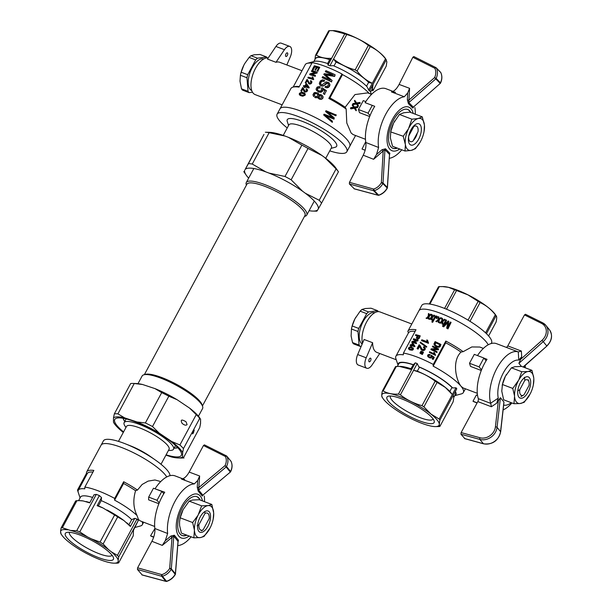 <?xml version="1.0" encoding="UTF-8"?>
<svg xmlns="http://www.w3.org/2000/svg" width="612" height="612" viewBox="0 0 612 612"><rect width="100%" height="100%" fill="white"/><g stroke="black" fill="none" stroke-linecap="round" stroke-linejoin="round"><path stroke-width="0.92" d="M169.96 475.7A37.653 8.767 -151.7 0 0 155.173 459.88A37.653 8.767 -151.7 0 0 125.361 443.822A37.653 8.767 -151.7 0 0 119.906 441.833A37.653 8.767 -151.7 0 0 103.397 440.892L101.118 445.131A37.653 8.767 28.3 0 1 121.543 447.471A37.653 8.767 28.3 0 1 166.755 476.955A37.653 8.767 -151.7 0 0 117.619 446.072A37.653 8.767 -151.7 0 0 101.118 445.131L86.751 471.814A37.653 8.767 28.3 0 1 93.843 470.421L84.861 487.098A37.653 8.767 -151.7 0 1 114.696 498.42L123.678 481.743A37.653 8.767 28.3 0 1 137.47 490.074L142.145 484.459L148.135 481.101L154.951 479.976L160.749 481.567M118.476 441.374L126.539 426.403A24.151 5.623 28.3 0 1 143.575 429.525A24.151 5.623 28.3 0 1 166.38 444.014A24.151 5.623 28.3 0 1 169.065 449.307L161.01 464.271M125.361 443.822L131.044 446.072A24.151 5.623 28.3 0 1 150.162 456.368L155.173 459.88M125.957 427.482L125.085 426.212A28.045 6.525 28.3 0 1 124.144 422.632A28.045 6.525 28.3 0 1 143.935 426.258A28.045 6.525 28.3 0 1 170.419 443.08A28.045 6.525 28.3 0 1 173.533 449.223A28.045 6.525 28.3 0 1 170.029 450.409L168.491 450.378M175.843 445.796A31.319 7.29 28.3 0 1 175.392 445.781M177.625 447.571A31.319 7.29 28.3 0 1 174.19 447.999M124.802 421.408A31.319 7.29 28.3 0 1 123.272 418.302M182.598 456.881A39.788 9.264 28.3 0 1 178.1 457.952L181.228 458.021A42.848 9.976 28.3 0 0 183.393 457.914L199.726 427.589L200.552 423.519L200.583 419.289L199.703 417.835A39.788 9.264 28.3 0 0 189.559 408.089L177.128 399.728L168.828 396.201A42.848 9.976 -151.7 0 0 161.698 392.629L155.004 388.62L142.55 384.497L134.227 383.517A42.848 9.976 -151.7 0 0 132.812 383.441A42.848 9.976 -151.7 0 0 130.654 383.548L114.322 413.88A42.848 9.976 28.3 0 1 117.902 413.85L124.588 417.851L137.042 421.982L145.365 422.953A42.848 9.976 28.3 0 1 152.495 426.533L159.174 433.082L171.597 441.451L179.905 444.97A42.848 9.976 28.3 0 1 183.455 448.581L182.621 452.643L182.598 456.881L183.952 458.074M137.042 421.982A39.788 9.264 28.3 0 1 159.174 433.082M183.455 448.581L199.787 418.256A42.848 9.976 -151.7 0 0 196.23 414.645L189.559 408.089M200.583 419.289L199.229 418.095M171.597 441.451A39.788 9.264 28.3 0 1 182.621 452.643M145.365 422.953L161.698 392.629M117.902 413.85L134.227 383.517M178.1 457.952A39.788 9.264 28.3 0 1 171.498 456.973L165.936 455.129M132.812 383.441L135.94 383.51A39.788 9.264 28.3 0 1 142.55 384.497M123.287 432.439A39.788 9.264 28.3 0 1 114.345 423.626L113.465 422.173L113.488 417.942L114.322 413.88M113.488 417.942A39.788 9.264 28.3 0 1 124.588 417.851M152.495 426.533L168.828 396.201M179.905 444.97L196.23 414.645M187.088 424.606C185.979 425.646 184.327 425.233 182.116 423.374C180.219 419.618 181.519 419.082 186.01 421.76L187.088 424.606M193.4 432.99L192.566 433.9L193.407 430.978L194.241 430.06L193.4 432.99M114.345 423.626A39.788 9.264 28.3 0 1 113.465 422.173M166.097 454.823A37.806 8.797 -151.7 0 0 181.381 453.025A37.806 8.797 -151.7 0 0 135.053 421.752A37.806 8.797 -151.7 0 0 116.647 418.172A37.806 8.797 -151.7 0 0 123.57 431.919M155.004 388.62A39.788 9.264 28.3 0 1 177.128 399.728M124.764 421.477A31.472 7.329 28.3 0 1 123.142 418.279M177.717 447.663A31.472 7.329 28.3 0 1 174.152 448.076M61.039 533.97L60.573 531.323L61.085 528.003A34.41 8.01 28.3 0 1 62.363 527.735L70.456 530.443L76.714 530.711A34.41 8.01 28.3 0 1 79.797 531.882L87.432 536.885A32.543 7.574 -151.7 0 0 70.456 530.443M79.491 500.647L83.194 500.945A32.543 7.574 -151.7 0 0 80.356 500.662L76.936 500.677A34.41 8.01 -151.7 0 0 75.651 500.945L61.085 528.003M92.619 497.426A31.166 7.252 28.3 0 0 80.493 497.135L78.604 500.639L80.073 497.893L77.739 490.862A37.653 8.767 -151.7 0 1 77.533 489.99A770.998 652.415 -39.4 0 0 78.076 491.528A36.36 8.461 28.3 0 1 78.313 490.22A36.36 8.461 28.3 0 1 84.77 488.827A356.712 170.993 -69.2 0 1 84.861 487.098M100.054 542.048A34.41 8.01 28.3 0 1 103.13 543.969L108.37 549.477A32.543 7.574 -151.7 0 0 91.418 538.889L100.054 542.048L114.62 514.99A34.41 8.01 -151.7 0 1 117.703 516.911L103.13 543.969M117.428 555.375A34.41 8.01 28.3 0 1 118.697 556.928L118.177 560.248A32.543 7.574 -151.7 0 0 111.185 551.718L117.428 555.375L136.981 519.053L134.785 518.333A4547.933 3848.432 140.6 0 1 131.687 519.634L128.933 524.752M60.565 532.501A32.543 7.574 -151.7 0 0 61.812 535.102A32.543 7.574 -151.7 0 0 67.557 541.031L70.372 543.272A32.543 7.574 -151.7 0 0 87.317 553.86L91.31 555.864A32.543 7.574 -151.7 0 0 108.286 562.306L111.109 562.895A32.543 7.574 -151.7 0 0 113.954 563.178A32.543 7.574 -151.7 0 0 118.17 561.418L118.651 562.895A34.41 8.01 28.3 0 1 117.374 563.162L113.954 563.178M118.651 562.895L133.225 535.837L133.485 530.199L138.251 520.605L118.697 556.928M138.251 520.605A34.41 8.01 -151.7 0 0 136.981 519.053M87.432 536.885L91.418 538.889M67.626 529.854A32.543 7.574 -151.7 0 0 60.573 531.323M118.177 560.248L118.17 561.418M108.37 549.477L111.185 551.718M111.774 554.877A27.311 6.357 -151.7 0 0 89.077 539.065A27.311 6.357 -151.7 0 0 66.746 532.463A27.311 6.357 -151.7 0 0 86.361 551.97A27.311 6.357 -151.7 0 0 113.434 557.609A27.311 6.357 -151.7 0 0 111.774 554.877M98.41 505.879L101.24 500.616A31.166 7.252 28.3 0 1 131.687 519.634M101.24 500.616A4547.933 2180.066 -69.2 0 1 101.523 497.564L99.358 495.559A34.41 8.01 -151.7 0 0 96.275 494.389L94.072 494.733L89.696 502.857L83.194 500.945M76.936 500.677L62.363 527.735M96.275 494.389L76.714 530.711M117.703 516.911L123.938 520.567L130.41 526.458L134.785 518.333M99.358 495.559L79.797 531.882M103 507.975L97.155 505.688A4619.422 2214.338 -69.2 0 1 97.775 505.604A32.543 7.574 -151.7 0 1 103 507.975L114.62 514.99M123.938 520.567A32.543 7.574 -151.7 0 0 106.985 509.98M114.696 498.42A356.712 170.993 110.8 0 0 114.597 500.149A36.36 8.461 28.3 0 1 136.996 515.472L138.488 519.489L140.026 520.812L154.675 526.481M114.597 500.149L123.578 483.472A36.36 8.461 28.3 0 1 135.589 490.709C132.873 499.782 133.347 508.029 136.996 515.472M77.533 489.99L86.514 473.306A37.653 8.767 28.3 0 1 86.751 471.814M78.313 490.22L87.294 473.543A36.36 8.461 28.3 0 1 92.955 472.066M126.753 522.809A32.543 7.574 -151.7 0 1 129.836 525.632A4619.422 3908.928 140.6 0 1 130.41 526.458M89.826 502.613A32.543 7.574 -151.7 0 0 86.024 501.534M137.47 490.074L135.589 490.709M159.196 502.903L157.047 500.287L148.678 497.105L148.609 499.836L158.868 503.73M69.47 532.31A24.189 5.63 -151.7 0 0 98.983 553.669A24.189 5.63 -151.7 0 0 112.065 555.245M123.578 483.472A356.712 170.993 -69.2 0 1 123.678 481.743M142.083 521.699A36.36 8.461 28.3 0 1 142.336 524.698A36.36 8.461 28.3 0 1 140.446 525.976L134.969 527.452M163.779 493.762L161.836 491.39L157.047 500.287M161.836 491.39L153.467 488.215L148.678 497.105M97.155 505.688L101.523 497.564M197.064 525.762L198.915 524.721A9.088 4.361 110.8 0 0 203.123 529.854L209.227 518.525A9.088 4.361 110.8 0 0 208.998 515.35A9.088 4.361 110.8 0 0 205.012 513.384L204.729 511.533M198.915 524.721L205.012 513.384M203.123 529.854L201.279 530.902M183.126 509.605L189.169 501.129L192.673 500.012L199.374 499.736L211.828 504.464L213.703 513.124A16.891 8.101 -69.2 0 1 213.175 519.221A16.891 8.101 -69.2 0 1 210.092 527.98L204.048 536.456L200.545 537.566L193.851 537.841L181.397 533.113L179.607 525.547L179.53 521.837L180.188 517.813L183.126 509.605A16.891 8.101 110.8 0 0 180.05 518.356L179.928 518.953M209.449 529.173A16.891 8.101 -69.2 0 1 209.289 529.457L209.289 529.464A16.891 8.101 -69.2 0 1 200.545 537.566M213.703 513.124L213.175 519.221M193.851 537.841L194.432 530.114L192.642 522.541L198.043 515.266L201.623 505.856L208.325 505.573L211.828 504.464M198.686 514.065A16.891 8.101 -69.2 0 1 207.59 505.673M192.642 522.541L180.188 517.813M201.623 505.856L189.169 501.129M207.912 526.305A11.36 5.447 -69.2 0 1 197.913 529.464A11.36 5.447 -69.2 0 1 204.668 511.67A11.36 5.447 -69.2 0 1 210.329 514.179A11.36 5.447 -69.2 0 1 207.912 526.305M194.432 530.114A16.891 8.101 -69.2 0 1 198.043 515.266M199.818 537.665A16.891 8.101 -69.2 0 1 194.517 531.208M208.325 505.573A16.891 8.101 -69.2 0 1 213.619 512.03M189.139 536.051A23.371 11.207 -69.2 0 1 178.803 536.135A23.371 11.207 -69.2 0 1 183.784 502.988A23.371 11.207 -69.2 0 1 202.48 500.914M186.882 535.194A20.777 9.96 -69.2 0 1 182.208 535.546A20.777 9.96 -69.2 0 1 180.005 533.909A20.777 9.96 -69.2 0 1 181.343 510.018A20.777 9.96 -69.2 0 1 196.957 496.699A20.777 9.96 -69.2 0 1 200.216 500.058M196.735 496.623A20.777 9.96 -69.2 0 1 199.795 499.897M186.453 535.033A20.777 9.96 -69.2 0 1 181.994 535.454M202.962 495.315L202.289 496.049A1.3 1.086 -25.6 0 1 202.832 495.162L230.342 472.074L202.832 495.162L198.625 490.028L198.816 487.55A1.3 0.528 4.4 0 1 197.24 487.19L197.722 480.435L199.642 475.998A1663.653 1419.878 141.4 0 1 198.816 487.55L225.025 465.617L226.157 466.979A1.3 1.102 -39.4 0 0 226.517 466.551L225.025 465.617C226.57 462.427 226.708 459.39 225.423 456.506A1.3 0.666 -25.5 0 1 226.968 456.407C228.391 459.604 228.245 462.978 226.524 466.52A1.3 1.102 -39.4 0 0 226.524 466.52L230.579 471.462C232.3 467.92 232.461 464.569 231.068 461.402A1.3 0.689 -25.3 0 1 231.107 461.471A1.3 0.689 -25.3 0 1 231.114 461.479A1.3 0.689 -25.3 0 1 231.145 461.57M203.467 445.528L225.423 456.506A1.3 0.627 116.6 0 1 226.425 455.879A1.3 1.3 0 0 1 226.845 456.215L230.946 461.211A1.3 1.102 -39.4 0 1 231.068 461.402L226.968 456.407A1.3 1.102 -39.4 0 0 226.532 455.963A1.3 0.627 116.6 0 0 226.425 455.879L204.393 444.863L203.467 445.528L189.177 472.066C186.729 476.404 184.158 478.729 181.466 479.051L194.348 483.901L197.722 480.435M165.263 540.717L170.97 535.99L174.366 535.232A1.3 1.017 148.2 0 0 173.8 536.12L178.084 541.467L175.453 573.964A1.3 0.543 -175.4 0 0 175.376 573.758L171.329 568.816L173.8 536.12L172.041 537.275A1663.653 1419.878 141.4 0 1 162.279 545.391L165.263 540.717L167.65 533.496L154.844 528.5C155.196 532.524 154.216 536.793 151.906 541.291L137.616 567.829L137.455 569.481L161.744 576.297A1.3 1.102 -39.4 0 0 162.425 576.274L161.82 574.622C165.24 573.551 167.856 571.47 169.685 568.387L171.161 569.351C169.126 572.771 166.219 575.081 162.425 576.274L166.525 581.27C170.281 580.046 173.181 577.713 175.208 574.286L175.277 574.515M153.673 537.214L152.067 536.602A32.459 15.56 -69.2 0 1 150.567 535.829L154.859 528.6M174.366 535.232L178.482 540.258A1.3 1.163 130.1 0 0 178.016 541.253L175.376 573.758A1.3 1.102 -39.4 0 1 175.208 574.286L171.161 569.351A1.3 1.102 -39.4 0 0 171.329 568.816A1.3 0.528 -175.7 0 0 169.685 568.387L172.041 537.275L170.97 535.99M178.482 540.258L178.061 541.827M204.27 495.988A32.459 15.56 -69.2 0 1 204.492 501.679M191.151 536.816A32.459 15.56 -69.2 0 1 177.755 545.575M202.289 496.049L198.166 491.031L197.24 487.19M167.65 533.496A32.459 15.56 -69.2 0 1 174.986 501.373A32.459 15.56 -69.2 0 1 194.348 483.901M142.214 574.936L137.455 569.481M153.734 537.03L150.567 535.829M181.466 479.058A32.459 15.56 -69.2 0 1 184.694 479.54M155.448 488.965L164.735 492.239A32.459 15.56 110.8 0 0 154.844 528.5M230.342 472.074A1.3 1.3 0 0 0 230.655 471.676L230.579 471.462A1.3 1.102 -39.4 0 1 230.211 471.921L226.157 466.979L198.625 490.028A1.3 1.094 -53.2 0 0 198.166 491.031M166.739 581.377L166.525 581.27A1.3 1.102 -39.4 0 1 165.837 581.285A1.3 0.612 105.1 0 0 166.005 581.4A1.3 0.612 105.1 0 0 166.342 581.316M155.15 488.598A32.459 15.56 -69.2 0 1 175.109 475.899L182.72 478.791M137.991 383.655L142.122 375.99A34.333 7.994 28.3 0 1 143.904 374.781A34.333 7.994 28.3 0 1 176.134 385.231A34.333 7.994 28.3 0 1 202.603 406.391A34.333 7.994 28.3 0 1 202.58 408.548L198.449 416.214M143.904 374.781L145.58 374.33A33.033 7.688 28.3 0 1 176.593 384.382A33.033 7.688 28.3 0 1 202.059 404.739L202.603 406.391M304.493 216.418L304.967 216.288A34.333 7.994 -151.7 0 0 306.75 215.08A34.333 7.994 -151.7 0 0 295.114 200.988A34.333 7.994 -151.7 0 0 264.805 184.61A34.333 7.994 -151.7 0 0 246.292 182.521A34.333 7.994 -151.7 0 0 246.261 184.679L246.414 185.145M304.753 215.937A33.033 7.688 -151.7 0 0 293.814 202.021A33.033 7.688 -151.7 0 0 263.879 185.979A33.033 7.688 -151.7 0 0 246.674 184.663M202.45 405.924L304.96 215.546A32.979 7.681 -151.7 0 0 279.562 193.155A32.979 7.681 -151.7 0 0 246.881 184.273L144.371 374.651M305.357 193.262L319.204 200.262A46.099 10.733 28.3 0 1 321.56 203.138L318.248 208.975A41.601 9.685 28.3 0 0 305.357 193.262L302.588 191.242A41.601 9.685 28.3 0 0 269.043 173.097L265.815 171.873A41.601 9.685 28.3 0 0 245.16 169.44L263.971 134.433L248.472 163.603A46.099 10.733 28.3 0 1 252.251 164.047L269.135 132.689A46.099 10.733 -151.7 0 0 265.348 132.246L269.318 132.322A41.601 9.685 28.3 0 1 285.093 136.071L269.135 132.689M248.648 178.138A41.601 9.685 28.3 0 1 246.238 175.193A41.601 9.685 28.3 0 1 244.693 170.235M269.043 173.097L285.001 176.478A46.099 10.733 28.3 0 1 291.144 179.798L308.027 148.448A46.099 10.733 -151.7 0 0 301.884 145.12L288.321 137.295A41.601 9.685 28.3 0 1 321.866 155.44L308.027 148.448M285.001 176.478L301.884 145.12M338.444 171.773L338.444 171.781A46.099 10.733 -151.7 0 0 336.087 168.904L324.635 157.46A41.601 9.685 28.3 0 1 335.98 168.216L338.444 171.773L321.56 203.138M312.9 211.086A41.601 9.685 28.3 0 0 317.789 209.771L316.871 211.163L312.9 211.086A41.601 9.685 28.3 0 1 309.106 210.696M319.204 200.262L336.087 168.904M317.789 209.771L318.248 208.975M245.16 169.44L248.472 163.603M252.251 164.047L265.815 171.873M291.144 179.798L302.588 191.242M288.321 137.295L285.093 136.071M324.635 157.46L321.866 155.44M329.761 150.858A39.604 9.218 -151.7 0 0 346.828 151.753A39.604 9.218 -151.7 0 0 344.457 145.312A39.604 9.218 -151.7 0 0 307.3 120.342A39.604 9.218 -151.7 0 0 277.091 114.199A39.604 9.218 -151.7 0 0 287.235 127.962M288.573 125.468L287.242 121.444A28.045 6.525 28.3 0 1 305.709 122.721A28.045 6.525 28.3 0 1 334.971 141.716A28.045 6.525 28.3 0 1 335.2 147.262L331.107 148.364M347.333 139.98A39.604 9.218 -151.7 0 0 310.177 115.01A39.604 9.218 -151.7 0 0 279.967 108.867A39.604 9.218 28.3 0 1 310.177 115.01A39.604 9.218 28.3 0 1 347.333 139.98A39.604 9.218 28.3 0 1 349.704 146.413A39.604 9.218 -151.7 0 0 347.333 139.98M325.752 158.309L331.429 147.76A24.151 5.623 -151.7 0 0 329.983 143.835A24.151 5.623 -151.7 0 0 307.323 128.612A24.151 5.623 -151.7 0 0 288.902 124.863L283.218 135.413M399.705 149.014A23.371 11.207 -69.2 0 1 390.005 149.382A23.371 11.207 -69.2 0 1 394.189 116.387A23.371 11.207 -69.2 0 1 413.215 113.434M397.364 148.119A20.777 9.96 -69.2 0 1 393.003 148.334A20.777 9.96 -69.2 0 1 391.16 147.11A20.777 9.96 -69.2 0 1 391.925 123.28A20.777 9.96 -69.2 0 1 407.753 109.487A20.777 9.96 -69.2 0 1 410.874 112.547M407.538 109.418A20.777 9.96 -69.2 0 1 410.445 112.379M396.936 147.959A20.777 9.96 -69.2 0 1 392.797 148.249M413.467 107.268L412.771 108.079A1.3 1.109 -29.9 0 1 413.299 107.161L440.257 83.423L413.299 107.161L408.816 102.571L408.946 100.1A1.3 0.482 3.3 0 1 407.355 99.802L407.714 92.917L409.566 88.327A1663.653 1437.374 136.3 0 1 408.946 100.1L434.619 77.563L435.79 78.879A1.3 1.109 -44.3 0 0 436.149 78.412L434.619 77.563C436.104 74.297 436.18 71.206 434.857 68.284A1.3 0.627 -25.8 0 1 436.417 68.1C437.886 71.352 437.802 74.786 436.149 78.412L440.472 82.834C442.124 79.208 442.224 75.796 440.785 72.576A1.3 0.658 -25.6 0 1 440.847 72.66A1.3 0.658 -25.6 0 1 440.847 72.667A1.3 0.658 -25.6 0 1 440.877 72.782M412.848 57.276L434.857 68.284A1.3 0.627 116.6 0 1 435.889 67.595A1.3 1.3 0 0 1 436.234 67.848L440.609 72.323A1.3 1.109 -44.3 0 1 440.785 72.576L436.417 68.1A1.3 1.109 -44.3 0 0 435.974 67.657A1.3 0.627 116.6 0 0 435.889 67.595L413.811 56.549L412.848 57.276L399.101 84.41C396.737 88.855 394.182 91.364 391.435 91.922L404.318 96.765L407.714 92.917M389.507 154.515L387.434 187.639A1.3 0.497 -176.4 0 0 387.342 187.44L383.028 183.019L384.933 149.703L383.181 150.957A1663.653 1437.374 136.3 0 1 373.611 159.296L376.479 154.568L378.621 147.484L365.815 142.489C366.305 146.375 365.448 150.613 363.23 155.203L349.475 182.345L349.368 183.967L373.626 190.715A1.3 1.109 -44.3 0 0 374.299 190.692L373.649 189.07C377.03 187.953 379.601 185.819 381.368 182.659L382.867 183.569C380.909 187.073 378.048 189.445 374.299 190.692L378.675 195.167C382.393 193.882 385.231 191.495 387.189 187.991L387.274 188.182M365.142 150.261L362.862 149.389A32.459 15.56 -69.2 0 1 362.036 149.022L365.708 141.777M376.479 154.568L382.064 149.703L385.476 148.792L389.867 153.291L389.484 154.821M389.507 154.454L387.342 187.44A1.3 1.109 -44.3 0 1 387.189 187.991L382.867 183.569A1.3 1.109 -44.3 0 0 383.028 183.019A1.3 0.482 -176.7 0 0 381.368 182.659L383.181 150.957L382.064 149.703M389.867 153.291A1.3 1.163 124 0 0 389.416 154.3L384.933 149.703A1.3 1.04 144.2 0 1 385.476 148.792M414.89 107.59A32.459 15.56 -69.2 0 1 415.296 114.222M401.793 149.802A32.459 15.56 -69.2 0 1 389.27 158.301M412.771 108.079L408.38 103.581L407.355 99.802M378.621 147.484A32.459 15.56 -69.2 0 1 385.055 115.561A32.459 15.56 -69.2 0 1 404.318 96.765M354.363 188.84L349.368 183.967M365.157 150.208L362.036 149.022M391.435 91.93A32.459 15.56 -69.2 0 1 395.49 92.336M413.811 56.549L435.782 67.565M393.034 91.402L385.904 88.694A32.459 15.56 -69.2 0 0 365.135 102.671L374.728 106.312A32.459 15.56 110.8 0 0 365.815 142.489M440.257 83.423A1.3 1.3 0 0 0 440.563 83.018L440.472 82.834A1.3 1.109 -44.3 0 1 440.112 83.301L435.79 78.879L408.816 102.571A1.3 1.102 -58.4 0 0 408.38 103.581M378.897 195.243L378.675 195.167A1.3 1.109 -44.3 0 1 377.994 195.182A1.3 0.612 105 0 0 378.139 195.274A1.3 0.612 105 0 0 378.43 195.213M420.077 142.267L415.395 148.708L411.05 150.414L404.991 151.019L392.537 146.291L390.364 137.914L390.777 131.526L393.562 123.134A16.891 8.101 110.8 0 0 390.846 131.152L390.693 131.901L403.232 136.254L408.472 128.795L411.876 119.187L417.942 118.583L422.288 116.877L424.46 125.253L424.047 131.641M424.46 125.253A16.891 8.101 -69.2 0 1 423.971 132.016A16.891 8.101 -69.2 0 1 421.263 140.033L420.643 141.25A16.891 8.101 -69.2 0 1 420.084 142.252A16.891 8.101 -69.2 0 1 411.799 150.246M393.562 123.134L399.422 114.459L403.767 112.753L409.833 112.149L422.288 116.877M394.748 120.885L394.732 120.916A16.891 8.101 110.8 0 0 394.732 120.916A16.891 8.101 110.8 0 0 394.174 121.91M409.091 127.571A16.891 8.101 -69.2 0 1 417.942 118.583M411.876 119.187L399.422 114.459M418.96 138.603A11.36 5.447 -69.2 0 1 408.709 142.259A11.36 5.447 -69.2 0 1 415.464 124.458A11.36 5.447 -69.2 0 1 421.079 126.783A11.36 5.447 -69.2 0 1 418.96 138.603M417.315 133.011A8.767 4.2 -69.2 0 1 415.9 136.836A8.767 4.2 -69.2 0 1 413.299 140.469M404.991 151.019L405.404 144.631L403.232 136.254M405.274 143.575A16.891 8.101 -69.2 0 1 408.472 128.795M411.05 150.414A16.891 8.101 -69.2 0 1 405.404 144.631M418.684 118.414A16.891 8.101 -69.2 0 1 424.33 124.198M267.375 57.903A20.127 9.647 110.8 0 0 266.534 56.954L257.499 58.186A20.127 9.647 110.8 0 0 255.671 59.907L247.707 74.702A20.127 9.647 110.8 0 0 246.965 77.755L248.036 91.31A20.127 9.647 110.8 0 0 249.122 92.641L252.481 92.183M248.036 91.31L241.495 88.832A20.127 9.647 110.8 0 0 242.582 90.155L249.122 92.641M247.707 74.702L241.166 72.224A20.127 9.647 110.8 0 0 240.44 75.169A20.127 9.647 110.8 0 0 240.424 75.268L239.996 81.151L241.495 88.832M244.769 63.495A18.192 8.721 110.8 0 0 244.754 63.526A18.192 8.721 110.8 0 0 244.555 63.877L243.905 65.079A18.192 8.721 110.8 0 0 240.57 74.549L240.44 75.169M266.534 56.954L259.993 54.468L254.194 54.789L250.958 55.707A20.127 9.647 110.8 0 0 249.13 57.429L244.754 63.518M257.499 58.186L250.958 55.707M255.671 59.907L249.13 57.429M246.965 77.755L240.424 75.268M243.905 65.079L241.166 72.224M346.163 109.043A39.604 9.218 28.3 0 0 328.812 98.463A424.521 203.498 110.8 0 1 329.914 97.951A38.304 8.912 28.3 0 1 345.176 107.23L346.163 109.043L346.79 123.027L351.104 132.972L353.086 134.571L365.471 139.276M329.914 97.951L342.483 74.603A38.304 8.912 28.3 0 1 369.288 93.498M371.553 94.355L367.674 92.886L354.975 94.569L345.176 107.23M369.671 116.525L359.481 112.654L358.471 109.517L368.064 113.159L370.046 115.584M354.761 100.322L356.551 102.961L359.795 102.426L359.42 103.122L356.911 103.512L358.181 105.417L357.836 106.052L356.184 103.657L352.665 104.216L353.017 103.55L355.794 103.091L354.402 100.988L354.761 100.322L356.612 102.954M359.42 103.122L359.825 103.619A22.078 10.58 -69.2 0 1 360.254 102.984L359.795 102.426M359.825 103.619L357.255 103.941L358.494 105.8A22.078 10.58 -69.2 0 0 358.15 106.427L357.836 106.052M356.467 104.071L352.971 104.591L352.665 104.216M357.209 107.23L354.692 107.628L355.97 109.525L355.626 110.16L356.1 110.741A22.078 10.58 -69.2 0 1 356.391 110.038L355.052 108.056L357.523 107.613A22.078 10.58 -69.2 0 1 357.89 106.909L357.584 106.534L357.209 107.23L357.523 107.613M354.287 108.232L350.928 108.913L350.447 108.324L350.806 107.658L353.583 107.199L352.191 105.096L352.55 104.43L354.394 107.062M282.124 104.851L255.181 94.623A19.477 9.333 -69.2 0 1 253.108 93.093A19.477 9.333 -69.2 0 1 253.353 73.126A19.477 9.333 -69.2 0 1 268.186 57.979M293.179 87.065L305.235 64.673A38.304 8.912 28.3 0 1 307.224 63.319A38.304 8.912 28.3 0 1 311.883 63.181M275.981 62.302L284.442 49.702A8.828 4.23 -69.2 0 1 289.767 46.413L281.245 43.177A8.828 4.23 -69.2 0 0 275.92 46.466L267.459 59.066L275.981 62.302A19.477 9.333 -69.2 0 1 279.661 62.248L301.976 70.724M385.491 58.783C381.215 53.305 376.135 49.243 370.245 46.611L357.079 71.076C361.355 76.554 366.435 80.616 372.325 83.247L385.491 58.783A34.67 8.071 -151.7 0 1 386.287 59.754L373.121 84.211L372.509 88.488L373.075 90.576L386.248 66.119L386.853 61.843L385.522 58.599A32.421 7.543 -151.7 0 0 361.638 40.721A32.421 7.543 -151.7 0 0 333.563 30.623L329.478 30.669A34.67 8.071 -151.7 0 0 328.675 30.829L315.509 55.294A34.67 8.071 28.3 0 1 316.312 55.126L329.478 30.669M370.245 46.611A34.67 8.071 -151.7 0 0 368.317 45.41C361.929 40.369 354.731 36.751 346.713 34.563A34.67 8.071 -151.7 0 0 344.786 33.836L332.584 30.6M314.897 59.601L315.509 55.294M373.121 84.211L369.464 90.997A34.67 8.071 -151.7 0 0 368.669 90.025L367.131 86.835A32.719 7.619 -151.7 0 0 333.242 65.668L329.891 65.813A34.67 8.071 -151.7 0 0 327.963 65.079L344.786 33.836M329.891 65.813L346.713 34.563M316.312 55.126C320.612 57.62 325.714 58.676 331.612 58.293L329.814 59.639A32.421 7.543 -151.7 0 0 314.928 59.548M327.611 63.533L329.631 59.769A107.398 28.519 -57.9 0 0 329.814 59.639M307.224 63.319L314.43 61.384A32.719 7.619 -151.7 0 1 327.825 63.61L327.963 65.079M371.629 90.086A32.421 7.543 -151.7 0 0 371.889 86.499M373.075 90.576A34.67 8.071 28.3 0 1 372.272 90.744M368.669 90.025L372.325 83.247L368.891 82.582A32.421 7.543 -151.7 0 0 335.797 61.911L333.548 59.027C339.935 64.069 347.134 67.687 355.151 69.875L368.317 45.41M357.079 71.076A34.67 8.071 -151.7 0 0 355.151 69.875M370.558 92.068L372.042 89.314A32.199 7.497 -151.7 0 0 371.813 86.644M368.753 82.551A32.199 7.497 -151.7 0 0 335.866 62.003M329.753 59.685A32.199 7.497 -151.7 0 0 315.341 58.783L313.857 61.537M335.797 61.911A107.398 100.842 77.5 0 0 336.026 62.202L333.991 65.981M368.891 82.582A107.398 100.475 79 0 1 368.546 82.505L366.542 86.223M371.285 94.256L370.375 91.509A32.719 7.619 -151.7 0 0 369.832 90.316M358.471 109.517L363.26 100.628L365.815 101.592M368.064 113.159L372.257 105.379M286.844 64.979L290.31 56.855A8.828 4.23 -69.2 0 0 289.767 46.413M287.296 55.462A1.951 0.933 -69.2 0 1 285.942 56.488A1.951 0.933 -69.2 0 1 285.766 54.33A1.951 0.933 -69.2 0 1 287.326 52.846A1.951 0.933 -69.2 0 1 287.296 55.462M277.091 114.199L290.922 88.518A39.604 9.218 28.3 0 1 292.98 87.118L294.655 86.667A38.304 8.912 28.3 0 1 299.314 86.529M292.98 87.118A39.604 9.218 28.3 0 1 298.985 87.134L312.158 62.676A39.604 9.218 28.3 0 1 341.986 73.998L342.483 74.603M328.812 98.463L341.986 73.998M321.476 96.206L319.265 95.977L319.02 97.645M305.847 86.139L306.581 84.77M317.804 94.462L316.909 93.781A39.604 9.218 28.3 0 0 316.465 93.59L314.637 94.08L314.308 95.679M304.386 94.041L300.974 93.093L300.171 94.393M320.114 86.766L319.747 87.7L317.62 87.845L317.261 89.658L318.638 90.79L320.39 91.058L321.568 90.209L321.315 88.549L321.966 87.738L326.418 90.691L324.551 94.156A40.254 9.371 28.3 0 0 323.343 93.582L324.88 90.737L322.593 89.23L322.463 90.828L320.749 91.991L318.271 91.724L316.465 90.247L316.067 89.115L317.07 87.134L318.959 86.499L320.114 86.766L319.969 87.975L317.842 88.12L317.475 89.91M326.418 90.691L324.551 94.156M323.343 93.582L323.58 93.865A39.604 9.218 28.3 0 1 324.781 94.439M322.593 89.23L322.685 91.111L320.971 92.267L318.492 91.999L316.465 90.247M324.827 90.828L322.822 89.505M317.842 70.931L319.77 67.351L317.842 70.931A40.254 9.371 28.3 0 0 317.177 70.709L317.399 70.984A39.604 9.218 28.3 0 1 318.064 71.199M315.823 70.273A39.604 9.218 28.3 0 0 315.18 70.089L314.958 69.814A40.254 9.371 28.3 0 1 315.593 70.005L317.291 67.534A39.604 9.218 28.3 0 1 318.661 67.955M314.958 69.814L316.427 67.075A40.254 9.371 28.3 0 0 314.614 66.57L314.843 66.853A39.604 9.218 28.3 0 1 316.335 67.259M312.969 69.623L313.199 69.906A39.604 9.218 28.3 0 0 312.587 69.753L312.357 69.47A40.254 9.371 28.3 0 1 312.969 69.623L314.614 66.57M313.199 69.906L314.843 66.853M312.357 69.47L314.354 65.767A40.254 9.371 28.3 0 1 319.77 67.351M317.177 70.709L318.753 67.787A40.254 9.371 28.3 0 0 317.07 67.259L317.291 67.534M315.593 70.005L317.07 67.259M320.749 82.291L320.657 84.104L322.149 84.793L326.043 81.886L328.652 82.475L329.967 84.67L329.608 86.185L328.506 87.386L326.976 87.822L325.048 87.248L325.492 86.292L327.083 86.361L328.208 85.389L328.399 83.921L327.581 83.087L323.297 85.963L320.466 85.512L319.296 83.377L320.298 81.021L322.493 79.805L324.582 80.424L324.138 81.388L322.279 81.251L321.361 81.962M329.248 83.041L329.73 84.387L328.873 86.552L326.747 87.547L325.048 87.248M328.223 83.653L327.81 83.37M326.617 82.98L326.257 83.538M326.028 83.263L325.462 84.341M325.232 84.066L324.039 85.634M323.817 85.359L323.297 85.963M323.067 85.688L322.562 86.139M322.34 85.864L321.82 86.085M321.598 85.818L321.093 85.879M320.872 85.611L320.466 85.512M320.244 85.236L319.724 84.693M324.36 80.157L324.138 81.388M323.916 81.113L323.411 81.182M323.197 80.914L322.815 81.151M322.065 80.983L321.79 81.541M321.568 81.266L321.139 81.687M320.489 82.781L320.971 82.559M320.413 83.293L320.841 84.295M320.703 83.048L320.634 83.561M301.502 90.989A40.254 9.371 28.3 0 0 300.859 90.828L302.619 87.554A40.254 9.371 28.3 0 1 302.841 87.615L305.151 91.249L306.581 90.607L306.643 89.826L305.946 89.314L306.39 88.725L307.308 89.566L306.666 91.372L304.745 91.846L303.743 90.928L302.833 88.533L301.502 90.989L303.009 88.908M305.946 89.314L306.36 89.513M306.972 89.054L307.599 90.408L306.887 91.639L304.967 92.121L303.927 91.234M300.859 90.828L301.089 91.111A39.604 9.218 28.3 0 1 301.731 91.272M303.292 87.944L304.661 90.897M308.777 83.614L307.186 80.44L305.862 82.895A40.254 9.371 28.3 0 0 305.22 82.735L306.979 79.461A40.254 9.371 28.3 0 1 307.201 79.522L309.504 83.148L310.942 82.513L311.003 81.733L310.307 81.22L310.743 80.631L311.669 81.472L311.026 83.278L308.746 83.706M305.862 82.895L307.362 80.815M305.22 82.735L305.449 83.01A39.604 9.218 28.3 0 1 306.092 83.178M307.652 79.851L309.022 82.804M310.72 81.419L310.307 81.22M311.332 80.96L311.89 81.74L311.707 83.002L310.667 83.936L309.328 84.028M304.837 93.406L304.929 94.898L302.81 96.206L300.025 95.334L299.26 94.279L299.452 93.299L301.639 92.129L304.432 93.024L305.304 94.126L305.151 95.174L302.81 96.206M302.58 95.939L302.175 96.122M301.953 95.855L301.448 95.946M301.226 95.671L300.622 95.64M299.803 95.059L299.444 94.676M304.325 93.896L301.487 92.764L300.285 93.055L299.865 93.827L300.477 94.63L302.733 95.288L304.034 95.044L304.325 93.896M335.927 114.643L335.521 115.393L326.946 111.713L334.198 117.848L333.701 118.774L325.048 115.232L332.4 121.191L331.979 121.972L323.656 114.964L324.077 114.184L332.752 117.504L325.813 111.759L325.951 110.695L336.248 115.048L335.85 115.79L327.474 112.134M331.719 116.624L325.553 111.445M335.521 115.393L335.85 115.79M334.198 117.848L334.03 119.172L325.607 115.683M333.701 118.774L334.03 119.172M332.4 121.191L332.308 122.377L323.656 114.964M331.979 121.972L332.308 122.377M325.37 71.589L325.875 70.655A40.254 9.371 28.3 0 1 335.131 74.779L334.389 76.163L325.27 74.641L332.094 80.432L331.421 81.671A40.254 9.371 28.3 0 0 322.164 77.548L322.669 76.615A40.254 9.371 28.3 0 1 330.365 79.996L323.817 74.48L324.268 73.639L333.188 75.024A40.254 9.371 28.3 0 0 325.37 71.589L325.592 71.856A39.604 9.218 28.3 0 1 332.568 74.901M335.131 74.779L334.626 76.446L325.691 74.939M332.094 80.432L331.421 81.671M322.164 77.548L322.386 77.816A39.604 9.218 28.3 0 1 331.658 81.954M323.817 74.48L330.151 79.897M313.512 78.963L313.298 79.369A40.254 9.371 28.3 0 0 307.882 77.785L308.219 77.158A40.254 9.371 28.3 0 1 312.38 78.336L312.212 76.867A40.254 9.371 28.3 0 1 312.862 77.074L313.466 78.887M312.862 77.074L313.267 78.42M313.046 78.152L313.245 78.619M313.298 79.369L313.734 79.231M307.882 77.785L308.111 78.061A39.604 9.218 28.3 0 1 313.52 79.636M309.657 74.48L309.894 74.763A39.604 9.218 28.3 0 1 315.295 76.339L315.073 76.064A40.254 9.371 28.3 0 0 309.657 74.48L310.047 73.769L315.578 72.392A40.254 9.371 28.3 0 0 311.416 71.214L311.768 70.556A40.254 9.371 28.3 0 1 317.184 72.147L317.039 73.096L311.776 74.297M317.039 73.096L311.148 74.121A40.254 9.371 28.3 0 1 315.425 75.414L315.295 76.339M315.073 76.064L315.425 75.414M311.416 71.214L311.653 71.497A39.604 9.218 28.3 0 1 315.195 72.476M316.817 72.828L317.184 72.147M314.675 97.247L315.685 97.744L314.897 97.515M313.658 96.597L312.954 94.784L313.956 92.917L314.943 92.45L317.934 93.001L319.013 94.799M318.477 93.567L318.997 94.47M318.776 94.202L318.806 94.929L320.558 94.508L322.103 95.334L322.952 96.421L322.891 98.234L321.292 99.366L320.237 99.366L318.217 98.325L317.727 96.933L317.238 97.606L315.685 97.744M322.103 95.334L322.952 96.421M322.723 96.138L323.167 97.3M322.929 97.017L322.891 98.234M322.662 97.951L322.195 98.96M321.958 98.677L321.292 99.366M321.063 99.083L320.237 99.366M320.007 99.09L319.25 99.129M318.424 98.463L317.995 98.05M317.766 97.316L317.238 97.606M317.016 97.331L316.511 97.775M316.282 97.499L315.455 97.469M321.644 96.459L320.191 95.449L319.043 95.701L318.538 96.635L318.959 97.599L320.137 98.15L321.667 97.53L321.644 96.459M316.687 93.506A40.254 9.371 28.3 0 0 316.243 93.315L315.211 93.322L314.14 94.187L314.499 95.916L315.907 96.512L317.36 96.16L317.957 95.051L316.909 93.781M308.739 87.761L309.006 87.264L308.739 87.761A40.254 9.371 28.3 0 0 305.181 86.674L305.411 86.95A39.604 9.218 28.3 0 1 308.953 88.029M304.814 87.355L305.044 87.631A39.604 9.218 28.3 0 0 304.447 87.47L304.225 87.195A40.254 9.371 28.3 0 1 304.814 87.355L305.181 86.674M305.044 87.631L305.411 86.95M304.225 87.195L304.592 86.506A40.254 9.371 28.3 0 0 303.353 86.185L303.59 86.468A39.604 9.218 28.3 0 1 304.485 86.697M303.353 86.185L303.69 85.565A40.254 9.371 28.3 0 1 304.929 85.887L306.099 83.706A40.254 9.371 28.3 0 1 306.696 83.867L309.228 87.531M306.696 83.867L309.006 87.264M307.92 86.766L306.375 84.464L305.518 86.047A40.254 9.371 28.3 0 1 307.92 86.766M357.622 103.397L357.982 103.841M357.171 103.451L357.523 103.887M356.911 103.512L357.255 103.941M357.041 103.757L357.385 104.178M357.263 104.071L357.599 104.476M358.181 105.417L358.494 105.8M352.55 104.43L354.34 107.069L357.584 106.534M355.626 110.16L353.966 107.766L350.447 108.324M355.411 107.505L355.748 107.926M354.96 107.567L355.304 107.987M354.692 107.628L355.052 108.056M354.83 107.873L355.197 108.309M355.052 108.179L355.419 108.63M355.97 109.525L356.391 110.038M263.726 58.981A16.884 8.094 110.8 0 0 251.096 69.936A16.884 8.094 110.8 0 0 250.048 89.253A16.884 8.094 110.8 0 0 251.746 90.538M408.709 136.216A8.308 3.986 110.8 0 0 412.939 141.127L412.932 141.135A8.308 3.986 110.8 0 0 412.947 141.12L418.019 131.71A8.308 3.986 110.8 0 0 417.881 128.115A8.308 3.986 110.8 0 0 413.804 126.569L408.762 135.933M413.804 126.569L413.743 125.911M501.771 391.144L503.645 399.804L513.973 403.729L514.554 395.995L512.764 388.429L502.437 384.512L501.771 391.144M502.177 385.644L502.299 385.047A16.891 8.101 -69.2 0 1 505.382 376.296L502.437 384.512M512.764 388.429L518.808 379.953A16.891 8.101 -69.2 0 1 527.712 371.56L531.943 370.344L521.623 366.427L514.929 366.703L511.425 367.82L505.382 376.296M506.185 374.812L506.025 375.095A16.891 8.101 -69.2 0 1 506.185 374.812A16.891 8.101 -69.2 0 1 506.353 374.536M528.439 371.461A16.891 8.101 -69.2 0 1 533.74 377.918L533.825 379.012A16.891 8.101 -69.2 0 1 533.297 385.101A16.891 8.101 -69.2 0 1 530.214 393.86L524.17 402.336L519.94 403.545L513.973 403.729M529.571 395.054A16.891 8.101 -69.2 0 1 529.411 395.344A16.891 8.101 -69.2 0 1 520.667 403.446M518.808 379.953L521.745 371.736L527.712 371.56M533.825 379.012L533.297 385.101M521.745 371.736L511.425 367.82M531.943 370.344L533.74 377.918M514.554 395.995A16.891 8.101 -69.2 0 1 518.165 381.146M519.94 403.545A16.891 8.101 -69.2 0 1 514.638 397.096M528.026 392.185A11.36 5.447 -69.2 0 1 518.027 395.344A11.36 5.447 -69.2 0 1 524.79 377.55A11.36 5.447 -69.2 0 1 530.451 380.067A11.36 5.447 -69.2 0 1 528.026 392.185M523.971 394.862L529.043 385.445A8.308 3.986 110.8 0 0 528.906 381.85A8.308 3.986 110.8 0 0 524.828 380.312L519.764 389.722A8.308 3.986 110.8 0 0 523.964 394.862L523.956 394.87A8.308 3.986 110.8 0 0 523.971 394.862L520.988 396.614M517.79 390.9L519.764 389.722M524.828 380.312L524.408 377.26M524.515 366.557L524.538 367.169A23.799 11.406 -69.2 0 1 524.622 367.567M511.28 402.704A23.799 11.406 -69.2 0 1 504.066 405.198L503.615 405.511M525.203 365.387A31.166 14.94 -69.2 0 1 525.249 367.804M511.907 402.941A31.166 14.94 -69.2 0 1 503.118 409.872M464.845 438.605L460.966 434.229L461.127 432.577L477.811 401.587A2.593 1.247 -69.2 0 0 478.324 398.664A31.166 14.94 110.8 0 1 487.007 359.313L484.023 358.181M477.077 402.956L474.346 401.916A31.166 14.94 110.8 0 1 472.999 401.235L477.153 402.811M525.517 314.339L524.476 314.92L507.792 345.902A2.593 1.247 110.8 0 1 506.002 347.264L496.47 343.646A31.166 14.94 110.8 0 0 477.482 355.58M490.702 403.186L498.267 398.129L496.745 403.132L491.398 406.743L490.702 403.186A31.166 14.94 -69.2 0 1 496.906 368.302A31.166 14.94 -69.2 0 1 518.295 351.938L521.378 351.066L521.676 356.819L518.899 363.329L521.432 366.42M472.999 401.235L476.35 395.008L477.567 395.467A24.021 11.513 110.8 0 1 477.437 395.421M521.676 356.819L518.747 360.108L518.295 351.938M498.267 398.129A23.799 11.406 -69.2 0 1 503.362 372.846A23.799 11.406 -69.2 0 1 518.747 360.108M496.745 403.132L500.402 397.693L503.913 401.969L503.775 403.17M503.638 405.305L504.066 405.198M524.538 367.169L524.614 365.915M488.606 335.95L496.072 322.08C496.868 318.508 496.883 316.389 496.118 315.716L495.353 314.56A32.421 7.543 -151.7 0 0 471.469 296.682A32.421 7.543 -151.7 0 0 443.394 286.584L439.309 286.623A34.67 8.071 -151.7 0 0 438.506 286.791L429.249 303.988M486.448 333.678L496.118 315.716A34.67 8.071 -151.7 0 0 495.322 314.744C491.015 309.244 485.936 305.189 480.076 302.573A34.67 8.071 -151.7 0 0 478.148 301.372L467.935 294.862L456.544 290.524A34.67 8.071 -151.7 0 0 454.617 289.797L448.504 287.334L442.415 286.561M444.58 308.425L454.617 289.797M429.907 304.08L439.309 286.623M468.05 320.13L478.148 301.372M469.985 321.315L480.076 302.573M446.492 309.198L456.544 290.524M485.576 332.844L495.322 314.744M491.214 343.539L491.505 343.003A39.604 9.218 -151.7 0 0 489.126 336.562A39.604 9.218 -151.7 0 0 451.97 311.592A39.604 9.218 -151.7 0 0 421.767 305.449L418.891 310.789A39.604 9.218 -151.7 0 1 449.101 316.932A39.604 9.218 -151.7 0 1 486.257 341.901A39.604 9.218 -151.7 0 1 488.208 344.786A39.604 9.218 -151.7 0 0 486.257 341.901A39.604 9.218 -151.7 0 0 449.101 316.932A39.604 9.218 -151.7 0 0 418.891 310.789L407.936 331.138A39.604 9.218 -151.7 0 0 407.806 331.413L408.464 332.89L395.91 356.215A38.304 8.912 -151.7 0 0 395.872 358.617L398.037 365.135M417.101 348.519L419.105 344.786A40.254 9.371 -151.7 0 1 419.396 344.885L422.471 349.574L423.925 349.33L424.246 348.037L423.359 347.333L423.871 346.675L424.621 347.142L425.179 348.503L424.583 350.171L423.037 350.668L421.477 350.056L419.427 345.994L417.912 348.802A40.254 9.371 -151.7 0 0 417.101 348.519L417.315 348.786A39.604 9.218 -151.7 0 1 418.134 349.07L419.61 346.331M424.904 349.299L424.583 350.171M454.739 395.666L461.372 393.883A38.304 8.912 -151.7 0 0 463.361 392.529A38.304 8.912 -151.7 0 0 461.066 386.302L463.032 387.893L477.306 393.317M483.388 348.404L479.785 347.035L471.829 346.95L463.177 351.663L460.989 352.068C451.373 361.585 456.468 380.825 461.066 386.302A38.304 8.912 -151.7 0 0 433.151 366.144A424.521 203.498 110.8 0 1 433.258 364.431A39.604 9.218 -151.7 0 0 403.423 353.101A424.521 203.498 -69.2 0 0 403.323 354.822A38.304 8.912 -151.7 0 0 395.91 356.215M481.277 370.482L470.506 366.397L469.503 363.26L479.089 366.894L483.878 358.005L486.112 360.728M362.488 343.309A19.477 9.333 -69.2 0 1 366.825 321.606A19.477 9.333 -69.2 0 1 380.029 311.944L411.777 323.993M372.639 342.728L364.117 339.492L357.683 354.562L366.205 357.798L372.639 342.728A19.477 9.333 -69.2 0 0 376.862 352.405L396.255 359.772M398.068 365.081A32.719 7.619 28.3 0 1 413.352 364.714L415.28 362.847A34.67 8.071 28.3 0 1 417.216 363.574L400.386 394.824C406.781 399.866 413.98 403.476 421.997 405.664A34.67 8.071 28.3 0 1 423.917 406.873L430.955 414.049L439.164 419.036A34.67 8.071 28.3 0 1 439.959 420.008C439.171 423.565 439.156 425.684 439.921 426.373A34.67 8.071 28.3 0 1 439.118 426.541L435.033 426.587A32.421 7.543 28.3 0 1 390.15 405.626A32.421 7.543 28.3 0 1 383.074 398.611A32.421 7.543 28.3 0 1 414.11 403.201A32.421 7.543 28.3 0 1 435.033 426.587M415.28 362.847L398.458 394.09A34.67 8.071 28.3 0 1 400.386 394.824M415.127 331.375A38.304 8.912 -151.7 0 0 408.479 332.867A38.304 8.912 -151.7 0 0 408.464 332.89M403.423 353.101L415.999 329.753A39.604 9.218 -151.7 0 0 407.936 331.138M399.429 366.397L400.409 366.412A32.421 7.543 28.3 0 1 411.027 368.753L411.631 369.625L399.429 366.397L396.324 366.458A34.67 8.071 -151.7 0 0 395.52 366.626L382.347 391.091A34.67 8.071 28.3 0 1 383.15 390.923C387.45 393.417 392.552 394.472 398.458 394.09M419.587 420.88A26.79 6.235 -151.7 0 0 434.145 420.857A26.79 6.235 -151.7 0 0 413.49 404.348A26.79 6.235 -151.7 0 0 388.345 396.193A26.79 6.235 -151.7 0 0 393.929 406.544A26.79 6.235 -151.7 0 0 419.587 420.88M382.309 397.456C381.544 396.783 381.559 394.663 382.347 391.091M417.009 371.017A32.421 7.543 28.3 0 1 450.103 391.688L452.337 394.579L445.299 387.404L437.09 382.408A34.67 8.071 -151.7 0 0 435.163 381.207C428.775 376.166 421.576 372.547 413.559 370.359L417.009 371.017A107.398 100.842 77.5 0 1 417.353 371.094L419.45 367.2A32.199 7.497 28.3 0 1 451.97 387.503L452.658 387.939A32.719 7.619 28.3 0 0 418.761 366.772L419.45 367.2M437.09 382.408L423.917 406.873M435.163 381.207L421.997 405.664M396.324 366.458L383.15 390.923M452.658 387.939L455.986 387.794L439.164 419.036M439.921 426.373L453.087 401.908C453.882 398.358 453.897 396.232 453.132 395.543L439.959 420.008M453.148 395.52L456.782 388.765A34.67 8.071 28.3 0 0 455.986 387.794M450.103 391.688A107.398 100.475 79 0 0 449.874 391.405L451.97 387.503M411.027 368.753A107.398 28.519 -57.9 0 0 410.966 368.669L413.352 364.714M397.349 366.412L398.703 363.888A32.199 7.497 28.3 0 1 413.062 364.767M455.175 391.749A32.199 7.497 28.3 0 1 455.412 394.419L453.699 397.601M455.359 391.42A32.719 7.619 28.3 0 1 454.77 395.612M417.216 363.574L418.761 366.772M479.089 366.894L481.522 369.87M469.503 363.26L474.292 354.363L483.878 358.005M379.761 353.507L372.073 364.951A8.828 4.23 -69.2 0 1 366.749 368.248L358.227 365.012A8.828 4.23 -69.2 0 1 357.683 354.562M366.749 368.248A8.828 4.23 -69.2 0 1 366.205 357.798M369.227 359.19A1.951 0.933 -69.2 0 1 370.574 358.173A1.951 0.933 -69.2 0 1 370.757 360.323A1.951 0.933 -69.2 0 1 369.189 361.814A1.951 0.933 -69.2 0 1 369.227 359.19M424.368 349.903L422.816 350.401L420.949 349.406M460.989 352.068A38.304 8.912 -151.7 0 0 445.727 342.797A424.521 203.498 -69.2 0 1 445.827 341.075L433.258 364.431M463.177 351.663A39.604 9.218 -151.7 0 0 445.827 341.075M445.727 342.797L433.151 366.144M424.621 347.142L425.286 348.075L425.126 349.574M419.977 345.336L421.79 349.031M424.254 348.067L423.359 347.333M428.377 342.429L428.477 343.347A39.604 9.218 -151.7 0 0 421.645 340.746L421.813 339.767A40.254 9.371 -151.7 0 1 427.061 341.718L426.778 339.928A40.254 9.371 -151.7 0 1 427.597 340.249L428.477 343.347M431.361 318.355L430.022 319.433A39.604 9.218 -151.7 0 0 429.372 319.235L431.399 317.085L431.498 314.407A40.254 9.371 -151.7 0 1 432.156 314.606L432.317 316.366M432.294 317.567L434.727 315.631L432.294 317.567L432.202 320.137A39.604 9.218 -151.7 0 0 431.521 319.908L431.406 317.858L431.162 318.523M436.716 352.252L437.022 351.693L436.96 352.543A39.604 9.218 -151.7 0 0 431.108 349.712L430.879 349.437A40.254 9.371 -151.7 0 1 436.716 352.252L436.96 352.543M436.532 348.771A39.604 9.218 -151.7 0 0 432.615 346.905L432.692 346.071A40.254 9.371 -151.7 0 1 438.529 348.886L438.452 349.766L432.998 349.72M432.164 358.777L433.082 357.071L431.651 356.092L431.169 357.507L429.762 357.729L428.293 357.033L427.543 355.786L428.14 354.6L430.06 354.493L428.193 355.725L428.629 356.559L430.297 357.156L431.024 356.658L431.238 355.151L434.268 357.362L433.151 359.443A39.604 9.218 -151.7 0 0 432.401 359.068L432.164 358.777A40.254 9.371 -151.7 0 1 432.906 359.152L433.151 359.443M433.028 357.163L431.881 356.375L431.399 357.791L429.991 358.012L427.819 356.513M430.06 354.493L430.075 355.335L428.737 355.343L428.53 356.444M439.141 320.053L439.148 322.746A39.604 9.218 -151.7 0 0 438.406 322.447L438.23 320.305L436.761 321.79A39.604 9.218 -151.7 0 0 436.042 321.514L438.184 319.495L438.177 316.687A40.254 9.371 -151.7 0 1 438.896 316.962L438.888 319.02L440.724 317.682A40.254 9.371 -151.7 0 1 441.466 317.988L438.919 319.785L438.926 322.478A40.254 9.371 -151.7 0 0 438.192 322.18M418.034 339.981L417.713 340.57L412.97 341.81A40.254 9.371 -151.7 0 1 416.527 342.781L416.221 343.347A40.254 9.371 -151.7 0 0 411.715 342.154L412.052 341.542L416.696 340.234A40.254 9.371 -151.7 0 0 413.23 339.346L413.528 338.788A40.254 9.371 -151.7 0 1 418.034 339.981L417.942 340.838L413.613 341.97M416.527 342.781L416.443 343.615A39.604 9.218 -151.7 0 0 411.952 342.437L411.715 342.154M416.29 340.333A39.604 9.218 -151.7 0 0 413.46 339.637L413.23 339.346M434.52 352.742L435.438 355.373A39.604 9.218 -151.7 0 0 429.586 352.535L429.647 351.732A40.254 9.371 -151.7 0 1 434.145 353.874L433.824 352.397A40.254 9.371 -151.7 0 1 434.52 352.742L434.834 353.575M420.605 351.678L420.811 351.288L422.203 351.625A40.254 9.371 -151.7 0 1 423.389 352.114L423.213 353.132A39.604 9.218 -151.7 0 0 422.028 352.642L420.605 351.678L422.028 352.642M446.576 320.214L443.761 325.439L448.168 320.956A40.254 9.371 -151.7 0 1 448.81 321.254L447.517 327.321L450.371 322.011A40.254 9.371 -151.7 0 1 451.098 322.371L447.739 328.606A40.254 9.371 -151.7 0 0 446.676 328.078L447.961 321.973L443.448 326.556A40.254 9.371 -151.7 0 0 442.53 326.135L445.888 319.9A40.254 9.371 -151.7 0 1 446.576 320.214L444.595 324.582M448.81 321.254L447.999 326.425M451.098 322.371L447.976 328.889A39.604 9.218 -151.7 0 0 446.905 328.361L446.676 328.078M447.793 322.692L443.677 326.831A39.604 9.218 -151.7 0 0 442.759 326.41L442.53 326.135M419.87 353.032L420.084 352.642L421.477 352.979A40.254 9.371 -151.7 0 1 422.663 353.468L422.487 354.478A39.604 9.218 -151.7 0 0 421.293 353.996L419.87 353.032L421.293 353.996M428.928 315.241L430.611 314.147A40.254 9.371 -151.7 0 1 431.253 314.339L428.882 316.335L428.737 318.844A40.254 9.371 -151.7 0 0 428.094 318.653L428.171 317.429L426.893 318.546A39.604 9.218 -151.7 0 0 426.273 318.393L428.247 316.167L428.408 313.566A40.254 9.371 -151.7 0 1 429.027 313.719L429.104 315.455M429.027 313.719L429.157 315.402M431.253 314.339L429.104 316.611L428.958 319.112A39.604 9.218 -151.7 0 0 428.316 318.928L428.094 318.653M431.835 321.836L435.323 316.106L436.532 315.983L437.251 316.572L436.991 318.561L436.149 318.202L436.356 316.985A39.604 9.218 -151.7 0 0 436.157 316.909L435.254 317.559L432.661 322.31A39.604 9.218 -151.7 0 0 432.057 322.103L431.835 321.836A40.254 9.371 -151.7 0 1 432.439 322.042L432.661 322.31M415.441 335.238L415.739 334.68A40.254 9.371 -151.7 0 1 420.245 335.873L419.22 338.344L417.736 338.994L416.367 338.061L417.216 335.667A40.254 9.371 -151.7 0 0 415.441 335.238L415.678 335.529A39.604 9.218 -151.7 0 1 417.109 335.866M413.299 348.098L413.36 349.353L412.19 350.217L409.566 349.873L408.403 348.702L408.984 347.341L410.415 346.836L413.299 348.098M439.485 347.134L437.06 347.103L434.291 345.145L433.969 343.86L435.094 341.611A40.254 9.371 -151.7 0 1 440.931 344.434L440.112 346.599L438.46 347.364M426.786 346.69L426.503 347.226L420.337 342.911L420.406 342.108L426.786 346.69M441.864 322.241L440.372 323.258A39.604 9.218 -151.7 0 0 439.615 322.937L441.81 320.979L441.742 318.102A40.254 9.371 -151.7 0 1 442.491 318.416L442.522 320.527L444.396 319.235A40.254 9.371 -151.7 0 1 445.169 319.579L442.797 321.583L442.858 324.337A39.604 9.218 -151.7 0 0 442.086 323.993L441.864 321.813L440.372 323.258M410.767 346.078L411.08 345.489A40.254 9.371 -151.7 0 0 410.055 345.245L410.338 344.717A40.254 9.371 -151.7 0 1 411.371 344.954L412.373 343.087A40.254 9.371 -151.7 0 1 412.871 343.21L414.982 346.277L414.752 346.706A39.604 9.218 -151.7 0 0 411.807 345.895L411.493 346.476A39.604 9.218 -151.7 0 0 410.996 346.354L410.767 346.078A40.254 9.371 -151.7 0 1 411.256 346.201L411.493 346.476M410.973 345.688A39.604 9.218 -151.7 0 0 410.285 345.535L410.055 345.245M412.695 348.396L409.895 347.723L409.198 348.817M412.809 344.036L412.197 345.16M439.844 344.77A39.604 9.218 -151.7 0 0 435.683 342.758L435.117 345.099M419.297 336.447A39.604 9.218 -151.7 0 0 417.973 336.087L417.177 337.962M420.245 335.873L419.22 338.344M418.998 338.069L418.991 338.581M418.761 338.306L418.715 338.78M418.486 338.505L418.409 338.91M418.486 337.824L419.396 336.271A40.254 9.371 -151.7 0 0 417.744 335.804L416.948 337.702L418.486 337.824M413.069 347.823L413.36 349.353M413.131 349.077L413.123 349.659M412.901 349.383L412.855 349.919M412.626 349.643L412.519 350.095M412.297 349.819L412.19 350.217M410.032 349.834L409.566 349.873M409.665 347.44L409 348.664L410.315 349.299L411.968 349.444L412.641 348.251L411.256 347.562L409.895 347.723M438.23 347.073L437.06 347.103M436.823 346.82L436.302 346.805M436.065 346.522L435.675 346.438M440.931 344.434L440.38 346.193M440.135 345.902L440.112 346.599M439.867 346.308L439.852 346.905M434.772 343.76L435.323 345.298L437.924 346.415L438.881 346.216L439.921 344.632A40.254 9.371 -151.7 0 0 435.461 342.483L434.994 344.043M426.564 346.423L426.503 347.226M426.281 346.958L420.115 342.643M440.15 322.983A40.254 9.371 -151.7 0 0 439.393 322.669M442.491 318.416L442.522 320.091M445.169 319.579L442.797 321.583M442.568 321.308L442.858 324.337M442.637 324.069A40.254 9.371 -151.7 0 0 441.864 323.725M412.871 343.21L414.752 346.002L414.523 346.43A40.254 9.371 -151.7 0 0 411.578 345.612L411.807 345.895M411.578 345.612L411.256 346.201M413.865 345.619A40.254 9.371 -151.7 0 0 411.861 345.076L412.595 343.714L413.865 345.619M437.029 316.305L436.769 318.294L436.149 318.202M435.469 316.802L435.476 317.268M435.254 317.001L435.254 317.559M435.033 317.291L434.971 318.018M434.749 317.743L432.439 322.042M427.773 317.322L426.663 318.271A40.254 9.371 -151.7 0 0 426.044 318.11M422.663 353.468L422.265 354.21A40.254 9.371 -151.7 0 0 421.079 353.728M423.389 352.114L423.213 353.132M422.991 352.864A40.254 9.371 -151.7 0 0 421.806 352.374M434.597 353.292L435.056 354.126M434.818 353.835L435.308 354.631M435.071 354.34L435.622 355.021M435.384 354.731L435.438 355.373M435.193 355.082A40.254 9.371 -151.7 0 0 429.356 352.26M437.733 320.68L436.761 321.79M436.547 321.522A40.254 9.371 -151.7 0 0 435.828 321.246M438.896 316.962L438.888 318.6M441.466 317.988L438.919 319.785M434.03 357.071L432.906 359.152M432.393 346.629A40.254 9.371 -151.7 0 1 436.892 348.779L431.215 348.817L430.879 349.437M438.529 348.886L438.452 349.766M438.215 349.475L432.416 349.444A40.254 9.371 -151.7 0 1 437.022 351.693M430.94 318.248L429.8 319.158A40.254 9.371 -151.7 0 0 429.142 318.959M432.156 314.606L432.279 316.396M432.087 316.167L433.824 315.134A40.254 9.371 -151.7 0 1 434.505 315.364M432.072 317.299L432.202 320.137M431.98 319.862A40.254 9.371 -151.7 0 0 431.299 319.64M427.597 340.249L427.872 341.19M427.658 340.922L428.102 341.848M427.887 341.572L428.155 342.162M428.262 343.08A40.254 9.371 -151.7 0 0 421.431 340.479M390.517 396.018A24.189 5.63 -151.7 0 0 390.433 396.148A24.189 5.63 -151.7 0 0 419.909 417.583A24.189 5.63 -151.7 0 0 433.036 419.09A24.189 5.63 -151.7 0 0 433.097 418.945M374.751 312.717A16.884 8.094 110.8 0 0 361.539 325.033A16.884 8.094 110.8 0 0 362.197 343.982M378.4 311.646A20.127 9.647 110.8 0 0 377.566 310.689L368.523 311.921A20.127 9.647 110.8 0 0 366.695 313.65L358.731 328.437A20.127 9.647 110.8 0 0 357.989 331.49L359.06 345.053A20.127 9.647 110.8 0 0 360.154 346.377L361.241 346.224M377.566 310.689L371.025 308.211L365.219 308.524L361.983 309.442A20.127 9.647 110.8 0 0 360.154 311.164L354.929 318.814A18.192 8.721 110.8 0 0 351.594 328.284L351.472 328.912A20.127 9.647 110.8 0 0 351.449 329.004L351.112 335.988L352.52 342.567A20.127 9.647 110.8 0 0 353.606 343.89L360.154 346.377M355.794 317.23A18.192 8.721 110.8 0 0 355.779 317.261A18.192 8.721 110.8 0 0 355.58 317.613L355.779 317.261M359.06 345.053L352.52 342.567M354.929 318.814L352.191 325.959A20.127 9.647 110.8 0 0 351.472 328.912M368.523 311.921L361.983 309.442M366.695 313.65L360.154 311.164M357.989 331.49L351.449 329.004M358.731 328.437L352.191 325.959M230.648 471.676C232.369 468.134 232.522 464.738 231.107 461.471A1.3 1.3 0 0 0 230.946 461.211A1.3 1.102 -39.4 0 0 230.778 461.05M189.177 472.066L199.642 475.998M162.279 545.391L151.906 541.291M141.839 574.829L165.837 581.285L161.744 576.297A1.3 0.574 105.7 0 1 161.82 574.622L137.616 567.829M399.101 84.41L409.566 88.327M373.611 159.296L363.23 155.203M354.05 188.756L377.994 195.182L373.626 190.715A1.3 0.581 105.5 0 1 373.649 189.07L349.475 182.345M275.92 46.466L284.442 49.702M506.002 347.264L518.456 351.992M490.778 403.392L478.324 398.664M461.127 432.577L479.946 437.748A11.689 9.891 140.6 0 0 495.406 426.885L498.436 399.988M491.398 406.743L477.811 401.587M525.41 314.247L542.546 322.738L545.805 325.316L549.316 329.593A12.982 10.985 -39.4 0 1 546.73 345.91L543.219 341.634A12.982 10.985 -39.4 0 0 545.805 325.316A12.982 10.985 -39.4 0 0 542.66 322.83A1.3 0.643 -63.7 0 0 542.546 322.738A1.3 0.643 -63.7 0 0 541.528 323.365A11.689 9.891 -39.4 0 1 542.033 340.287L519.986 359.963M524.476 314.92L541.528 323.365M507.792 345.902L521.378 351.066M460.966 434.229L479.877 439.424L483.388 443.7A1.3 0.597 105.4 0 0 483.549 443.815C492.561 444.825 498.26 440.831 500.647 431.843A1.3 0.52 6.4 0 1 500.524 432.034M464.477 438.506L483.388 443.7A12.982 10.985 140.6 0 0 500.57 431.636L503.913 401.969M495.406 426.885A1.3 0.52 6.4 0 1 497.059 427.352L500.57 431.636A1.3 0.52 6.4 0 1 500.647 431.843L503.959 402.39M500.402 397.693L497.059 427.352A12.982 10.985 140.6 0 1 479.877 439.424A1.3 0.597 -74.6 0 1 479.946 437.748M542.033 340.287L543.219 341.634L518.899 363.329M549.316 329.593C552.934 335.131 552.116 340.624 546.853 346.071L523.107 366.993M173.533 449.223L175.537 445.513M124.144 422.632L126.149 418.914M61.812 535.102L60.948 533.848M142.336 524.698L143.636 522.288M208.998 515.35L208.631 514.049M175.453 573.964A1.3 1.3 0 0 1 175.292 574.5C173.28 577.866 170.427 580.161 166.724 581.385A1.3 1.3 0 0 1 166.005 581.4L142.007 574.943M253.835 168.514L246.292 182.521M314.293 201.065L306.75 215.08M246.238 175.193L243.775 171.635M355.572 135.512L346.828 151.753M387.434 187.639A1.3 1.3 0 0 1 387.281 188.167C385.346 191.617 382.538 193.973 378.874 195.251A1.3 1.3 0 0 1 378.139 195.274L354.195 188.84M440.556 83.018C442.201 79.415 442.292 75.957 440.847 72.66A1.3 1.3 0 0 0 440.609 72.323M423.971 132.016L424.124 131.266M528.906 381.85L528.332 379.769M546.853 346.071L523.314 367.07M464.638 438.613L483.549 443.815M465.38 388.788L463.361 392.529M383.074 398.611L382.14 397.257"/></g></svg>
